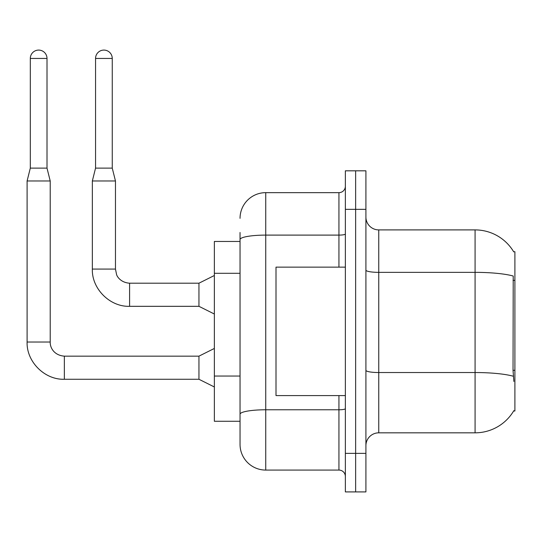 <?xml version="1.0" encoding="UTF-8"?>
<svg xmlns="http://www.w3.org/2000/svg" width="542" height="542" viewBox="0 0 542 542"><rect width="100%" height="100%" fill="white"/><g stroke="black" fill="none" stroke-linecap="round" stroke-linejoin="round"><path stroke-width="0.81" d="M513.863 381.453L513.037 370.294L513.22 276.027A44.952 7.805 180 0 0 475.083 272.355L475.083 229.903A44.952 44.952 0 0 1 513.735 251.894A44.952 44.952 0 0 0 475.083 229.903A44.952 44.952 0 0 1 513.64 251.732L514.9 251.732L514.9 410.999L513.64 410.999L513.863 410.612A44.952 44.952 0 0 1 475.083 432.828L378.756 432.828A12.845 12.845 0 0 0 365.911 445.673M240.045 241.461L214.361 241.461L214.361 421.269L240.045 421.269L240.045 444.386L240.045 241.461M355.64 453.376L355.64 491.912L365.911 491.912L365.911 453.376L355.64 453.376L355.64 491.912L345.362 491.912L345.362 453.376L355.64 453.376L355.64 209.347L355.64 453.376M345.362 453.376L345.362 170.818L355.64 170.818L355.64 209.347L355.64 170.818L365.911 170.818L365.911 453.376M513.64 251.732A44.952 44.952 0 0 0 475.083 229.903L378.756 229.903A12.845 12.845 0 0 1 365.911 217.057A12.845 12.845 0 0 0 378.756 229.903L378.756 432.828M240.045 218.338A25.684 25.684 0 0 1 265.736 192.654A25.684 25.684 0 0 0 240.045 218.338A25.684 25.684 0 0 1 265.736 192.654L265.736 470.077L338.94 470.077L338.94 395.585M265.736 192.654L338.94 192.654A6.423 6.423 0 0 0 345.362 186.231A6.423 6.423 0 0 1 338.94 192.654A6.423 6.423 0 0 0 345.362 186.231M240.045 264.306L240.045 232.471M240.045 430.26L240.045 385.037M345.362 476.499A6.423 6.423 0 0 0 338.94 470.077M265.736 470.077A25.684 25.684 0 0 1 240.045 444.386M47.005 168.122L30.311 168.122L30.311 58.441A8.347 8.347 0 0 1 38.658 50.088A8.347 8.347 0 0 1 47.005 58.441L47.005 168.122L50.216 180.967L50.216 342.022C49.939 347.158 53.651 355.301 64.349 356.155L64.349 379.251C44.681 379.976 26.395 361.69 27.1 342.022L27.1 180.967L50.216 180.967M214.361 386.974L198.948 379.271L198.948 356.155L214.361 348.445M112.255 168.122L95.555 168.122L95.555 58.441A8.347 8.347 0 0 1 103.901 50.088A8.347 8.347 0 0 1 112.255 58.441L112.255 168.122L115.466 180.967L115.466 269.076L116.584 274.584C117.099 276.61 120.825 282.612 129.592 283.202L129.592 306.318C109.931 307.023 91.645 288.737 92.343 269.076L92.343 180.967L115.466 180.967M214.361 314.028L198.948 306.318L198.948 283.202L214.361 275.499M345.362 267.145L276.007 267.145L276.007 395.585L345.362 395.585M514.9 370.294L513.037 370.294M514.9 280.39L513.037 280.39M240.045 273.297L214.361 273.297M240.045 376.046L214.361 376.046M475.083 432.828L475.083 272.355L378.756 272.355A12.845 2.229 -0 0 1 365.911 270.126M513.362 376.25A44.952 7.805 180 0 0 475.083 372.537L378.756 372.537A12.845 2.229 0 0 1 365.911 370.301M365.911 209.347L345.362 209.347M345.362 408.668A6.423 1.118 0 0 1 338.94 409.779L265.736 409.779A25.684 4.458 180 0 0 240.045 414.244M240.045 239.571A25.684 4.458 180 0 1 265.736 235.106L338.94 235.106L338.94 192.654M338.94 267.145L338.94 235.106A6.423 1.118 0 0 0 345.362 233.995M198.948 379.271L64.349 379.271C44.681 379.976 26.395 361.69 27.1 342.022C26.395 361.69 44.681 379.976 64.349 379.271C44.681 379.976 26.395 361.69 27.1 342.022L50.216 342.022C49.939 347.158 53.651 355.301 64.349 356.155C53.651 355.301 49.939 347.158 50.216 342.022C49.939 347.158 53.651 355.301 64.349 356.155C53.651 355.301 49.939 347.158 50.216 342.022M30.311 58.441L47.005 58.441M198.948 306.318L129.592 306.318C109.931 307.023 91.645 288.737 92.343 269.076C91.645 288.737 109.931 307.023 129.592 306.318C109.931 307.023 91.645 288.737 92.343 269.076L115.466 269.076M95.555 58.441L112.255 58.441M198.948 356.155L64.349 356.155M27.1 342.022C26.395 361.69 44.681 379.976 64.349 379.271M30.311 168.122L27.1 180.967M198.948 283.202L129.592 283.202M95.555 168.122L92.343 180.967"/></g></svg>
